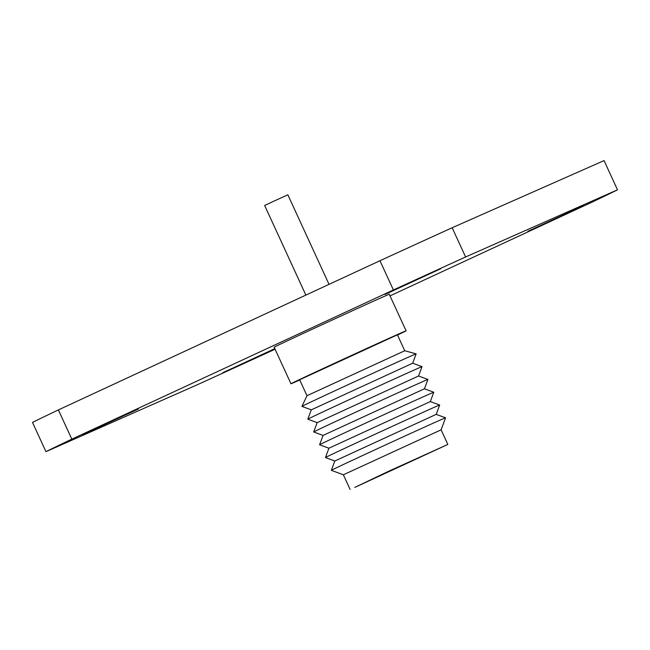 <?xml version="1.0" encoding="UTF-8"?>
<svg xmlns="http://www.w3.org/2000/svg" width="650" height="650" viewBox="0 0 650 650"><rect width="100%" height="100%" fill="white"/><g stroke="black" fill="none" stroke-linecap="round" stroke-linejoin="round"><path stroke-width="0.97" d="M360.953 484.551L440.984 447.59L360.953 484.551M354.762 487.427L388.18 471.469L447.834 444.438L354.762 487.427M343.354 474.784L441.114 429.821L445.551 417.82A62.847 0.439 -24.7 0 1 445.551 417.82A62.847 0.439 -24.7 0 0 440.082 420.128A62.847 0.439 -24.7 0 0 376.058 449.304A62.847 0.439 -24.7 0 0 331.354 470.34A62.847 0.439 -24.7 0 1 331.354 470.34L343.354 474.784L350.074 489.401M334.807 461.012L436.215 414.359L439.668 405.031A62.847 0.439 -24.7 0 1 439.668 405.031A62.847 0.439 -24.7 0 0 434.2 407.339A62.847 0.439 -24.7 0 0 370.175 436.516A62.847 0.439 -24.7 0 0 325.471 457.551A62.847 0.439 -24.7 0 1 325.471 457.551L334.799 461.004L331.354 470.34M325.471 457.551L328.924 448.216L430.332 401.57L433.786 392.243A62.847 0.439 -24.7 0 1 433.786 392.243A62.847 0.439 -24.7 0 0 428.317 394.55A62.847 0.439 -24.7 0 0 364.293 423.727A62.847 0.439 -24.7 0 0 319.581 444.762A62.847 0.439 -24.7 0 1 319.581 444.762L328.916 448.216M323.042 435.427L424.45 388.781L427.903 379.454A62.847 0.439 -24.7 0 1 427.903 379.454A62.847 0.439 -24.7 0 0 422.435 381.761A62.847 0.439 -24.7 0 0 358.41 410.938A62.847 0.439 -24.7 0 0 313.698 431.974A62.847 0.439 -24.7 0 1 313.698 431.974L323.034 435.427L319.581 444.762M317.159 422.638L418.567 375.993L422.021 366.657A62.847 0.439 -24.7 0 0 416.552 368.964A62.847 0.439 -24.7 0 0 352.527 398.149A62.847 0.439 -24.7 0 0 307.816 419.177A62.847 0.439 -24.7 0 1 307.816 419.177L317.151 422.638L313.698 431.974M311.277 409.849L412.677 363.204L416.138 353.868A62.847 0.439 -24.7 0 0 416.13 353.86A62.847 0.439 -24.7 0 0 410.67 356.176A62.847 0.439 -24.7 0 0 346.686 385.336A62.847 0.439 -24.7 0 0 301.933 406.388A62.847 0.439 -24.7 0 0 301.941 406.396L311.269 409.849M306.987 395.712L404.739 350.748L397.41 334.807L299.65 379.771L306.987 395.712L301.933 406.388M305.866 295.1L264.656 205.489L273.699 201.232L287.861 194.813L329.038 284.351M397.507 335.018A63.351 0.439 155.3 0 0 406.088 330.817A63.351 0.439 155.3 0 0 400.579 333.149A63.351 0.439 155.3 0 0 335.847 362.651A63.351 0.439 155.3 0 0 290.973 383.76A63.351 0.439 155.3 0 0 296.489 381.436A63.351 0.439 155.3 0 0 299.748 379.982M406.088 330.817L389.277 294.271A63.351 0.439 155.3 0 0 383.768 296.603A63.351 0.439 155.3 0 0 319.036 326.105A63.351 0.439 155.3 0 0 274.162 347.222L290.973 383.76M527.873 231.311L583.546 205.603L527.873 231.311M274.82 348.644L222.722 372.759L274.942 348.896M385.052 294.442L440.724 268.734L385.052 294.442M82.704 434.704L138.377 408.996L82.704 434.704M390.016 295.872L591.622 202.345A321.799 2.242 155.3 0 0 617.5 189.832L604.053 160.599L452.156 227.744A321.799 2.242 155.3 0 0 379.949 260.731L58.378 409.914A321.799 2.242 155.3 0 0 32.5 422.427L45.947 451.661L197.844 384.516A321.799 2.242 155.3 0 0 270.051 351.528L275.072 349.196M617.5 189.832L465.603 256.977A321.799 2.242 155.3 0 0 393.396 289.965L71.825 439.148A321.799 2.242 155.3 0 0 45.947 451.661M58.378 409.914L71.825 439.148M379.949 260.731L393.396 289.965M452.156 227.744L465.603 256.977M311.269 409.841L307.816 419.177M404.739 350.748L416.13 353.86M412.677 363.204L422.021 366.657M418.567 375.993L427.903 379.446M424.45 388.781L433.786 392.234M430.332 401.57L439.668 405.023M436.215 414.359L445.551 417.812M447.834 444.438L441.114 429.821"/></g></svg>
